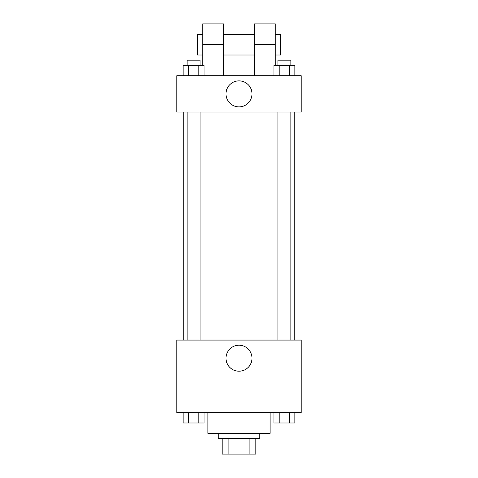 <?xml version="1.0" encoding="UTF-8"?>
<svg xmlns="http://www.w3.org/2000/svg" width="478" height="478" viewBox="0 0 478 478"><rect width="100%" height="100%" fill="white"/><g stroke="black" fill="none" stroke-linecap="round" stroke-linejoin="round"><path stroke-width="0.72" d="M249.91 438.553L249.91 454.1L222.156 454.1L222.156 438.553M249.91 454.1L255.844 454.1L255.844 438.553L255.844 454.1M259.733 433.367L259.733 438.553L218.267 438.553L218.267 433.367M228.09 438.553L228.09 454.1M207.9 412.634L207.9 433.367L270.1 433.367L270.1 412.634M301.2 412.634L176.8 412.634L176.8 340.073L301.2 340.073L301.2 412.634M252.002 358.213A13.002 13.002 0 0 1 232.499 369.47A13.002 13.002 0 0 1 232.499 346.956A13.002 13.002 0 0 1 252.002 358.213M294.771 112.013L294.771 340.073M277.927 340.073L277.927 112.013M200.073 112.013L200.073 340.073M301.2 112.013L176.8 112.013L176.8 75.733L301.2 75.733L301.2 112.013L176.8 112.013M294.878 412.634L294.878 423L273.93 423L273.93 412.634M289.638 412.634L289.638 423M279.17 412.634L279.17 423M290.881 423L277.927 423M204.07 412.634L204.07 423L183.122 423L183.122 412.634M198.83 412.634L198.83 423M188.362 412.634L188.362 423M200.073 423L187.119 423M294.878 75.733L294.878 65.367L273.93 65.367L273.93 75.733M289.638 65.367L289.638 75.733M279.17 65.367L279.17 75.733M277.927 65.367L277.927 60.18L290.881 60.18L290.881 65.367M204.07 75.733L204.07 65.367L183.122 65.367L183.122 75.733M198.83 65.367L198.83 75.733M188.362 65.367L188.362 75.733M187.119 65.367L187.119 60.18L200.073 60.18L200.073 65.367M225.998 93.873A13.002 13.002 0 0 1 245.501 82.616A13.002 13.002 0 0 1 245.501 105.13A13.002 13.002 0 0 1 225.998 93.873M254.547 75.733L254.547 44.633L275.28 44.633L275.28 23.9L254.547 23.9L254.547 44.633M254.547 34.267L223.453 34.267M202.72 65.367L202.72 44.633L223.453 44.633L223.453 75.733M223.453 44.633L223.453 23.9L202.72 23.9L202.72 44.633M275.28 65.367L275.28 44.633M275.28 55L280.466 55L280.466 34.267L275.28 34.267M202.72 34.267L197.534 34.267L197.534 55L202.72 55M183.229 112.013L183.229 340.073M290.881 340.073L290.881 112.013M187.119 112.013L187.119 340.073M254.547 55L223.453 55"/></g></svg>

